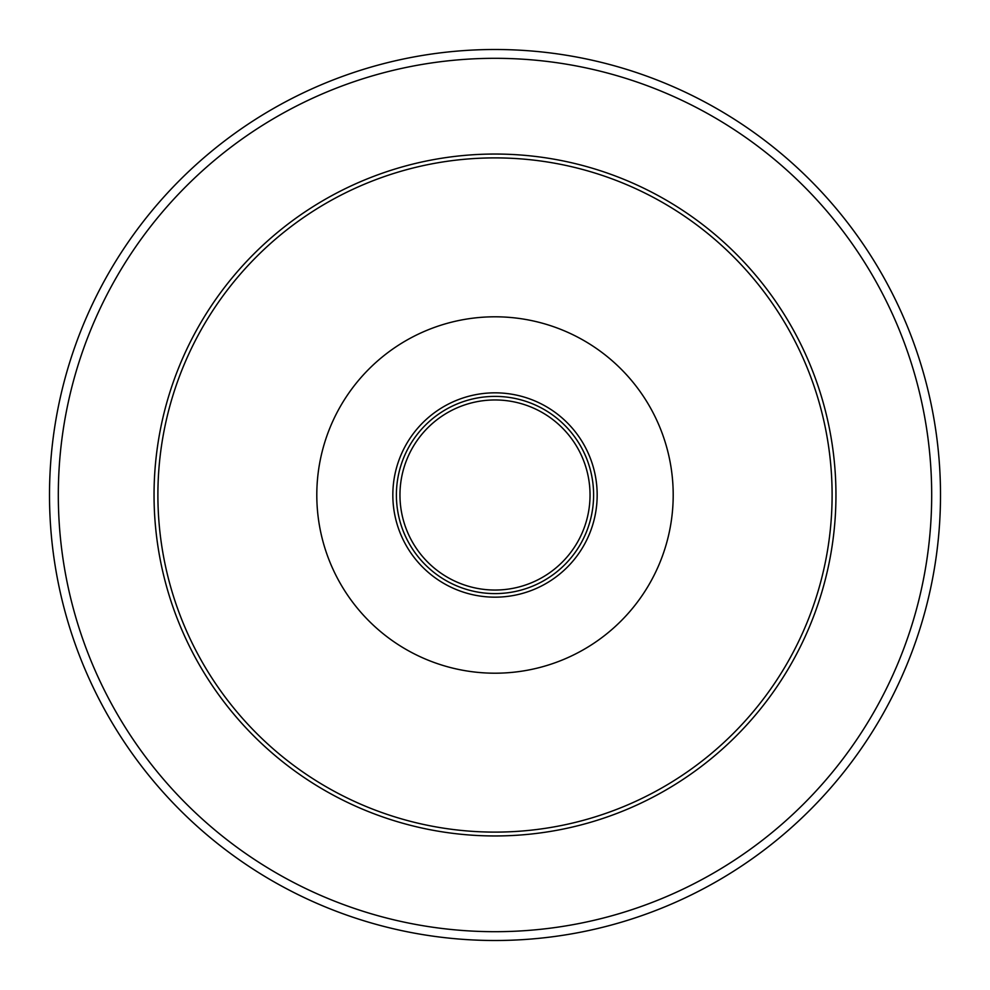 <?xml version="1.0" encoding="UTF-8"?>
<svg xmlns="http://www.w3.org/2000/svg" width="990" height="990" viewBox="0 0 990 990"><rect width="100%" height="100%" fill="white"/><g stroke="black" fill="none" stroke-linecap="round" stroke-linejoin="round"><path stroke-width="1.49" d="M399.96 495A95.04 95.04 0 0 1 495 399.96A95.04 95.04 0 0 1 590.04 495A95.04 95.04 0 0 1 495 590.04A95.04 95.04 0 0 1 399.96 495M392.832 495A102.168 102.168 0 0 1 495 392.832A102.168 102.168 0 0 1 597.168 495A102.168 102.168 0 0 1 495 597.168A102.168 102.168 0 0 1 392.832 495M673.2 495A178.2 178.2 0 0 1 495 673.2A178.2 178.2 0 0 1 316.8 495A178.2 178.2 0 0 1 495 316.8A178.2 178.2 0 0 1 673.2 495M940.5 495A445.5 445.5 0 0 1 495 940.5A445.5 445.5 0 0 1 49.5 495A445.5 445.5 0 0 1 495 49.5A445.5 445.5 0 0 1 940.5 495A445.5 445.5 0 0 0 495 49.5A445.5 445.5 0 0 0 49.5 495M396.396 495A98.604 98.604 0 0 1 495 396.396A98.604 98.604 0 0 1 593.604 495A98.604 98.604 0 0 1 495 593.604A98.604 98.604 0 0 1 396.396 495M832.107 495A337.107 337.107 0 0 1 495 832.107A337.107 337.107 0 0 1 157.893 495A337.107 337.107 0 0 1 495 157.893A337.107 337.107 0 0 1 832.107 495M154.044 495A340.956 340.956 0 0 1 495 154.044A340.956 340.956 0 0 1 835.956 495A340.956 340.956 0 0 1 495 835.956A340.956 340.956 0 0 1 154.044 495M931.689 495A436.689 436.689 0 0 1 495 931.689A436.689 436.689 0 0 1 58.311 495A436.689 436.689 0 0 1 495 58.311A436.689 436.689 0 0 1 931.689 495"/></g></svg>
